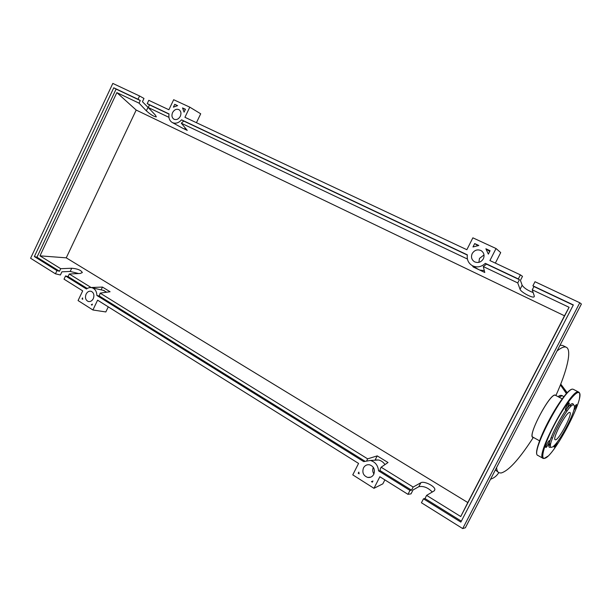 <?xml version="1.0" encoding="UTF-8"?>
<svg xmlns="http://www.w3.org/2000/svg" width="612" height="612" viewBox="0 0 612 612"><rect width="100%" height="100%" fill="white"/><g stroke="black" fill="none" stroke-linecap="round" stroke-linejoin="round"><path stroke-width="0.92" d="M555.512 395.337L555.275 395.245C550.188 392.705 527.184 436.019 532.983 437.19L539.616 440.854M549.125 444.763L550.846 443.287M570.461 406.911L570.744 404.662M496.6 467.537C496.799 470.353 497.602 472.082 499.009 472.747L501.067 473.007C508.174 471.079 518.211 460.316 531.185 440.724L533.35 437.412M555.91 395.513C567.087 370.826 572.029 349.942 566.345 347.295L566.345 347.295C564.348 346.308 561.235 347.555 557.027 351.028M533.381 437.412L533.327 437.412C525.991 438.597 549.905 392.575 555.344 395.107L555.941 395.559M560.026 345.252L562.573 345.42L566.345 347.295M498.566 472.495L495.36 469.924M498.78 472.632C496.822 475.861 494.075 478.048 490.549 479.204M573.765 404.914L572.87 403.683C567.821 401.334 543.035 448.848 550.089 447.311L550.899 447.058M573.658 404.892L574.37 405.84C576.022 411.509 558.037 444.985 552.208 447.097L551.504 447.296C544.695 448.787 568.778 402.65 573.658 404.892M554.411 445.345L554.105 447.165C555.199 446.37 556.339 444.534 557.524 441.657M549.515 440.533C548.65 440.357 544.955 447.296 545.82 447.471L545.889 447.479C546.768 447.617 550.425 440.732 549.568 440.548L549.515 440.533M569.145 402.918C568.357 402.566 564.585 409.703 565.465 409.895L565.496 409.91C566.314 410.224 570.047 403.14 569.175 402.933L569.145 402.918M573.704 410.491C575.617 407.714 576.542 405.679 576.489 404.394L574.4 406.972M569.718 412.442C566.666 411.165 551.81 439.125 555.206 439.745L555.428 439.791C558.779 440.403 573.107 413.291 569.848 412.48L569.718 412.442M559.047 397.188L562.244 395.612C560.607 395.084 559.253 395.459 558.175 396.729M563.828 396.821L562.237 395.604M373.771 474.323C372.379 476.756 370.367 477.788 367.743 477.437C363.375 475.761 361.952 472.579 363.49 467.882C364.897 465.426 366.94 464.393 369.61 464.791C373.917 466.489 375.301 469.672 373.771 474.323M373.328 467.361C372.364 469.672 372.563 471.89 373.924 474.017M93.292 298.641C92.007 300.982 90.316 301.923 88.22 301.464C85.558 300.11 84.846 297.662 86.093 294.127C87.378 291.771 89.084 290.83 91.188 291.304C93.827 292.674 94.531 295.114 93.292 298.641M483.35 258.815C481.086 262.303 478.125 263.29 474.484 261.775C471.561 259.756 470.804 257.025 472.204 253.567C474.491 250.04 477.475 249.069 481.154 250.652C484.008 252.68 484.742 255.395 483.35 258.815M484.008 254.929L479.487 258.409L478.875 262.357M180.326 116.249C178.612 119.172 176.493 120.159 173.976 119.225C171.888 117.772 171.414 115.569 172.569 112.6C174.282 109.67 176.409 108.684 178.949 109.647C181.014 111.101 181.473 113.304 180.326 116.249M78.688 273.549L70.196 271.445L61.896 271.82L60.404 274.987L55.447 273.809L56.954 270.619L59.509 271.246L60.718 268.691L71.719 268.24C77.495 268.722 81.029 270.16 82.329 272.554L80.241 273.472L69.286 274L68.07 276.563L65.538 275.958L64.015 279.164L82.689 290.853L78.068 300.568L92.909 309.986L97.591 300.171L358.571 463.429L352.772 474.866L373.97 488.315L379.861 476.748L407.974 494.335L409.979 490.419L411.555 490.189L413.161 487.053L420.849 482.753C423.917 480.657 435.224 486.219 434.872 489.661L434.13 490.908L426.61 495.383L424.988 498.543L423.466 498.818L421.438 502.758L462.71 528.577L579.786 302.764L535.003 281.727L532.899 285.819L533.932 286.546L532.256 289.813L569.091 307.3L460.752 516.543L426.61 495.383M147.217 103.612L169.05 113.924C168.399 117.925 169.493 120.801 172.309 122.545C175.537 123.945 178.62 123.035 181.55 119.83L467.354 254.852C466.719 259.603 468.371 263.214 472.303 265.662C476.985 267.842 481.323 267.069 485.316 263.336L518.318 278.927L520.399 274.865L489.914 260.551L496.041 248.526L472.869 237.831L466.849 249.711L184.939 117.297L189.781 107.154L173.67 99.718L168.889 109.755L148.785 100.314L147.217 103.612L149.481 104.866L148.234 107.505L155.44 115.171L156.32 116.869C153.941 116.663 150.621 114.651 146.352 110.833L139.054 103.153L140.301 100.529L138.014 99.259L139.567 95.985L143.981 98.455L142.443 101.714L150.124 109.517M432.279 492.01C428.01 487.619 423.527 485.836 418.838 486.678L413.024 489.967L411.034 493.853L407.974 494.335M139.567 95.985L112.822 83.423L30.6 258.264L55.447 273.809M59.509 271.246L36.957 257.216L116.104 89.092L113.763 87.807L138.014 99.259M56.954 270.619L34.364 256.55L36.957 257.216M60.718 268.691L39.979 255.847L116.854 92.611L139.054 103.153M116.854 92.611L136.185 110.061L66.249 257.836L467.805 502.544L460.752 516.543M467.805 502.544L564.494 315.792L136.185 110.061M564.494 315.792L569.091 307.3M532.256 289.813L534.322 296.109L533.993 296.95C531.958 298.105 520.736 291.939 520.062 289.3L517.752 282.928L519.412 279.684L518.318 278.927M485.316 263.336L486.54 264.147L483.281 266.564L517.752 282.928M483.281 266.564L484.773 272.485L479.655 270.037L484.299 270.649M472.441 265.753L473.175 266.947L478.332 269.41M181.55 119.83L183.73 121.054L181.305 123.203L467.407 259.029M181.305 123.203L187.249 130.394L183.661 128.681L186.117 129.025M178.605 125.988L182.621 128.183M148.234 107.505L168.92 117.328M140.301 100.529L116.104 89.092M169.011 114.1L149.481 104.866M34.364 256.55L113.763 87.807M185.451 109.28L184.074 112.157L182.537 107.926L185.451 109.28M474.69 243.568L478.836 245.496L472.977 246.957L474.69 243.568L477.666 245.511M490.082 250.721L488.353 254.125L485.89 248.77L490.082 250.721M174.741 104.308L177.625 105.647L173.38 107.161L174.741 104.308L177.159 105.677M520.399 274.865L522.495 276.356L520.437 280.38L522.143 285.238C523.994 288 527.666 290.44 533.151 292.551M579.786 302.764L581.4 304.042L465.365 527.766L462.71 528.577M519.412 279.684L486.54 264.147M573.253 305.12L533.932 286.546M532.899 285.819L573.352 304.929L460.851 522.09L423.466 498.818M384.956 464.615C383.372 462.167 381.261 460.629 378.599 460.01L375.148 459.949L377.214 455.879L388.023 462.511L381.138 467.216L413.161 487.053M381.138 467.216L380.098 469.266L380.251 470.72L378.568 470.858C377.987 465.357 375.255 461.884 370.367 460.461L363.689 461.601L96.887 295.481C96.75 291.549 95.204 288.994 92.259 287.816C90.285 287.227 88.358 287.617 86.468 289.002L65.538 275.958M411.555 490.189L380.251 470.72M461.341 521.149L424.988 498.543M409.979 490.419L378.568 470.858M91.961 305.136L91.318 304.73L92.435 304.133L91.961 305.136M371.446 481.606L372.945 481.017L372.348 482.179L371.446 481.606L372.746 481.407M359.122 473.826L358.227 473.26L358.816 472.104L359.122 473.826M82.544 297.891L82.704 299.291L82.069 298.893L82.544 297.891M182.537 107.926L185.321 109.548M485.89 248.77L489.692 251.494M92.083 304.883L91.318 304.73M358.227 473.26L358.969 473.16M106.725 292.207L103.26 290.348M364.714 461.058L99.358 296.024L100.131 293.117L110.068 291.748L102.456 287.066L90.538 287.541M101.125 289.858L102.456 287.066M366.871 460.392L367.644 458.855L377.214 455.879M100.131 293.117L367.644 458.855M99.358 296.024L96.887 295.481M87.233 288.482L68.07 276.563M69.286 274L90.675 287.257M39.979 255.847L66.249 257.836M467.316 255.066L183.73 121.054M182.812 128.283L183.661 128.681M477.574 268.943L479.655 270.037M473.175 266.947L473.466 266.381M82.069 298.893L82.666 299.031M189.781 107.154L200.705 113.794L196.444 122.698M496.041 248.526L500.708 252.588L495.353 263.099M92.909 309.986L105.83 311.952L108.27 306.849M384.872 479.884L382.852 483.84L373.97 488.315M543.892 458.503L543.096 458.357C534.528 457.133 571.562 387.679 578.493 392.024L578.722 392.116M578.677 392.575C575.425 391.405 563.828 406.628 554.265 425.003C544.657 443.379 540.182 458.923 544.336 458.312C553.08 458.694 587.107 393.669 578.677 392.575M573.291 389.339C566.146 384.887 529.219 454.142 538.002 455.496C528.913 453.546 565.511 384.971 573.26 389.324L573.291 389.339M537.971 445.918C541.689 431.743 557.563 402.795 566.758 393.401M549.079 445.697L549.744 444.779M560.569 384.52L566.788 393.371M566.482 393.7L560.416 384.925M567.293 392.843L560.745 384.091L567.293 392.843M70.196 271.445L71.719 268.24M146.352 110.833L147.92 107.536M418.838 486.678L420.849 482.753M520.062 289.3L522.143 285.238M562.252 398.871L555.466 395.306M550.555 445.23L549.385 444.58M543.096 458.357L538.002 455.496M552.399 438.207L551.137 437.511M565.794 410.331L567.064 411.004M573.498 389.416L578.684 392.101C580.428 392.636 579.595 397.884 579.411 398.274M544.183 458.472L547.786 456.231M370.788 477.131L367.743 477.437M88.839 301.594L88.22 301.464M434.283 490.801L434.872 489.661M533.993 296.95L534.352 296.246M104.208 290.562L92.259 287.816M378.599 460.01L370.367 460.461M182.957 128.367L172.309 122.545M478.446 269.479L472.303 265.662M481.935 251.195L481.154 250.652"/></g></svg>
